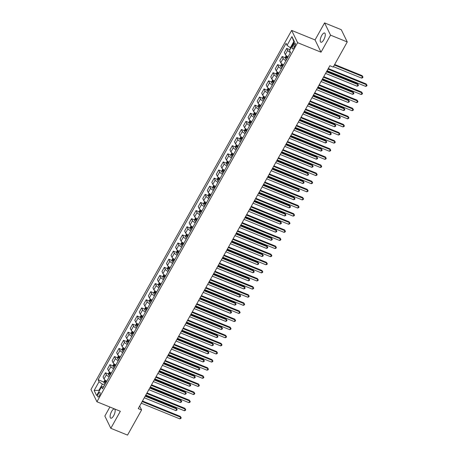 <?xml version="1.0" encoding="UTF-8"?>
<svg xmlns="http://www.w3.org/2000/svg" width="458" height="458" viewBox="0 0 458 458"><rect width="100%" height="100%" fill="white"/><g stroke="black" fill="none" stroke-linecap="round" stroke-linejoin="round"><path stroke-width="0.69" d="M113.67 415.698A4.975 1.849 -67.9 0 0 114.511 408.971A4.975 1.849 -67.9 0 0 111.603 411.461A4.975 1.849 -67.9 0 0 110.762 418.188A4.975 1.849 -67.9 0 0 113.67 415.698M323.783 39.749A4.975 1.849 -67.9 0 0 324.625 33.016A4.975 1.849 -67.9 0 0 321.716 35.506A4.975 1.849 -67.9 0 0 320.875 42.233A4.975 1.849 -67.9 0 0 323.783 39.749M99.432 395.746A2.49 0.927 -67.9 0 0 99.855 392.38A2.49 0.927 -67.9 0 0 98.401 393.622A2.49 0.927 -67.9 0 0 97.978 396.989A2.49 0.927 -67.9 0 0 99.432 395.746M109.886 407.025L104.842 416.047L110.819 428.304L127.536 435.1L141.585 409.962L139.673 406.04M291.649 30.417L90.959 389.506L96.936 401.763L297.626 42.68L291.649 30.417L315.047 39.932L321.024 52.189L330.544 35.157L324.567 22.9L315.047 39.932M324.567 22.9L341.279 29.696L347.256 41.953L330.544 35.157M347.256 41.953L333.206 67.091L329.863 65.734L138.242 408.599L141.585 409.962M293.698 44.237L292.902 45.663A2.41 0.899 -67.9 0 0 292.496 48.926A2.41 0.899 -67.9 0 0 293.904 47.718L294.7 46.292A2.41 0.899 -67.9 0 0 295.107 43.035A2.41 0.899 -67.9 0 0 293.698 44.237L295.278 44.878M294.122 42.239L293.813 41.598L290.366 47.764L287.046 45.348L286.073 43.344L98.075 379.722L104.029 382.144M287.046 45.348L291.941 36.588L294.431 41.695L289.536 50.454L290.509 52.458L102.518 388.836L101.539 386.833L96.644 395.592L94.153 390.485L99.048 381.732L98.075 379.722M110.819 428.304L120.34 411.278L96.936 401.763M321.024 52.189L297.626 42.68M101.539 386.833L103.731 386.661M99.472 390.525L98.928 390.302L99.237 390.943M290.916 47.981L290.366 47.764M104.624 385.058L102.369 384.142L98.928 390.302L94.153 390.485M290.458 52.556A3.109 0.916 -150.8 0 1 287.681 50.386L286.702 48.376L289.851 49.659M106.811 381.148A3.109 0.916 -150.8 0 1 104.035 378.978L103.056 376.974L105.414 372.755L108.563 374.037M111.346 373.041A3.109 0.916 -150.8 0 1 108.569 370.865L107.59 368.862L109.949 364.648L113.092 365.925M115.874 364.929A3.109 0.916 -150.8 0 1 113.097 362.759L112.124 360.755L114.477 356.536L117.626 357.818M120.408 356.822A3.109 0.916 -150.8 0 1 117.632 354.647L116.653 352.643L119.011 348.429L122.16 349.706M124.942 348.71A3.109 0.916 -150.8 0 1 122.166 346.54L121.187 344.536L123.546 340.317L126.689 341.599M129.471 340.603A3.109 0.916 -150.8 0 1 126.694 338.428L125.721 336.424L128.074 332.21L131.223 333.487M134.005 332.491A3.109 0.916 -150.8 0 1 131.228 330.321L130.249 328.317L132.608 324.098L135.751 325.38M138.539 324.384A3.109 0.916 -150.8 0 1 135.763 322.214L134.784 320.205L137.137 315.991L140.285 317.268M143.068 316.272A3.109 0.916 -150.8 0 1 140.291 314.102L139.312 312.098L141.671 307.879L144.82 309.161M147.602 308.165A3.109 0.916 -150.8 0 1 144.825 305.996L143.846 303.986L146.205 299.772L149.348 301.049M152.136 300.053A3.109 0.916 -150.8 0 1 149.354 297.883L148.381 295.879L150.734 291.66L153.882 292.943M156.665 291.946A3.109 0.916 -150.8 0 1 153.888 289.777L152.909 287.767L155.268 283.554L158.416 284.83M161.199 283.834A3.109 0.916 -150.8 0 1 158.422 281.664L157.443 279.661L159.802 275.441L162.945 276.724M165.733 275.727A3.109 0.916 -150.8 0 1 162.951 273.558L161.977 271.548L164.33 267.335L167.479 268.611M170.261 267.615A3.109 0.916 -150.8 0 1 167.485 265.445L166.506 263.442L168.865 259.222L172.013 260.505M174.796 259.509A3.109 0.916 -150.8 0 1 172.019 257.339L171.04 255.329L173.399 251.116L176.542 252.392M179.33 251.396A3.109 0.916 -150.8 0 1 176.548 249.226L175.574 247.223L177.927 243.003L181.076 244.286M183.858 243.29A3.109 0.916 -150.8 0 1 181.082 241.12L180.103 239.11L182.461 234.897L185.61 236.173M188.393 235.177A3.109 0.916 -150.8 0 1 185.616 233.007L184.637 231.004L186.996 226.784L190.139 228.067M192.927 227.071A3.109 0.916 -150.8 0 1 190.144 224.901L189.171 222.891L191.524 218.678L194.673 219.954M197.455 218.958A3.109 0.916 -150.8 0 1 194.679 216.789L193.7 214.785L196.058 210.566L199.207 211.848M201.989 210.852A3.109 0.916 -150.8 0 1 199.213 208.682L198.234 206.673L200.593 202.459L203.736 203.736M206.518 202.739A3.109 0.916 -150.8 0 1 203.741 200.57L202.768 198.566L205.121 194.347L208.27 195.629M211.052 194.633A3.109 0.916 -150.8 0 1 208.276 192.463L207.297 190.454L209.655 186.24L212.804 187.517M215.586 186.52A3.109 0.916 -150.8 0 1 212.81 184.351L211.831 182.347L214.189 178.128L217.332 179.41M220.115 178.414A3.109 0.916 -150.8 0 1 217.338 176.244L216.365 174.235L218.718 170.021L221.867 171.298M224.649 170.302A3.109 0.916 -150.8 0 1 221.872 168.132L220.893 166.128L223.252 161.909L226.401 163.191M229.183 162.195A3.109 0.916 -150.8 0 1 226.407 160.025L225.428 158.016L227.786 153.802L230.929 155.079M233.712 154.083A3.109 0.916 -150.8 0 1 230.935 151.913L229.962 149.909L232.315 145.69L235.464 146.972M238.246 145.976A3.109 0.916 -150.8 0 1 235.469 143.806L234.49 141.797L236.849 137.583L239.992 138.86M242.78 137.864A3.109 0.916 -150.8 0 1 240.003 135.694L239.024 133.69L241.383 129.471L244.526 130.753M247.309 129.757A3.109 0.916 -150.8 0 1 244.532 127.587L243.559 125.578L245.912 121.364L249.06 122.641M251.843 121.645A3.109 0.916 -150.8 0 1 249.066 119.475L248.087 117.471L250.446 113.252L253.589 114.534M256.377 113.538A3.109 0.916 -150.8 0 1 253.595 111.368L252.621 109.359L254.974 105.145L258.123 106.422M260.905 105.426A3.109 0.916 -150.8 0 1 258.129 103.256L257.15 101.252L259.509 97.033L262.657 98.315M265.44 97.319A3.109 0.916 -150.8 0 1 262.663 95.149L261.684 93.14L264.043 88.926L267.186 90.203M269.974 89.207A3.109 0.916 -150.8 0 1 267.191 87.037L266.218 85.033L268.571 80.814L271.72 82.097M274.502 81.1A3.109 0.916 -150.8 0 1 271.726 78.931L270.747 76.921L273.105 72.707L276.254 73.984M279.036 72.988A3.109 0.916 -150.8 0 1 276.26 70.818L275.281 68.815L277.64 64.595L280.783 65.878M283.571 64.881A3.109 0.916 -150.8 0 1 280.788 62.712L279.815 60.702L282.168 56.489L285.317 57.765M288.099 56.769A3.109 0.916 -150.8 0 1 285.323 54.599L284.344 52.596L286.702 48.376M285.924 60.662A3.109 0.916 -150.8 0 1 283.147 58.492L282.168 56.489M281.395 68.774A3.109 0.916 -150.8 0 1 278.613 66.605L277.64 64.595M276.861 76.881A3.109 0.916 -150.8 0 1 274.084 74.711L273.105 72.707M272.327 84.993A3.109 0.916 -150.8 0 1 269.55 82.824L268.571 80.814M267.798 93.1A3.109 0.916 -150.8 0 1 265.016 90.93L264.043 88.926M263.264 101.212A3.109 0.916 -150.8 0 1 260.488 99.043L259.509 97.033M258.73 109.319A3.109 0.916 -150.8 0 1 255.953 107.149L254.974 105.145M254.201 117.431A3.109 0.916 -150.8 0 1 251.425 115.261L250.446 113.252M249.667 125.538A3.109 0.916 -150.8 0 1 246.891 123.368L245.912 121.364M245.133 133.65A3.109 0.916 -150.8 0 1 242.356 131.48L241.383 129.471M240.605 141.757A3.109 0.916 -150.8 0 1 237.828 139.587L236.849 137.583M236.07 149.869A3.109 0.916 -150.8 0 1 233.294 147.699L232.315 145.69M231.536 157.976A3.109 0.916 -150.8 0 1 228.76 155.806L227.786 153.802M227.008 166.088A3.109 0.916 -150.8 0 1 224.231 163.912L223.252 161.909M222.474 174.195A3.109 0.916 -150.8 0 1 219.697 172.025L218.718 170.021M217.939 182.307A3.109 0.916 -150.8 0 1 215.163 180.131L214.189 178.128M213.411 190.414A3.109 0.916 -150.8 0 1 210.634 188.244L209.655 186.24M208.877 198.526A3.109 0.916 -150.8 0 1 206.1 196.35L205.121 194.347M204.342 206.632A3.109 0.916 -150.8 0 1 201.566 204.463L200.593 202.459M199.814 214.745A3.109 0.916 -150.8 0 1 197.037 212.569L196.058 210.566M195.28 222.851A3.109 0.916 -150.8 0 1 192.503 220.682L191.524 218.678M190.751 230.964A3.109 0.916 -150.8 0 1 187.969 228.788L186.996 226.784M186.217 239.07A3.109 0.916 -150.8 0 1 183.44 236.901L182.461 234.897M181.683 247.183A3.109 0.916 -150.8 0 1 178.906 245.007L177.927 243.003M177.154 255.289A3.109 0.916 -150.8 0 1 174.372 253.119L173.399 251.116M172.62 263.402A3.109 0.916 -150.8 0 1 169.844 261.226L168.865 259.222M168.086 271.508A3.109 0.916 -150.8 0 1 165.309 269.338L164.33 267.335M163.558 279.62A3.109 0.916 -150.8 0 1 160.775 277.445L159.802 275.441M159.023 287.727A3.109 0.916 -150.8 0 1 156.247 285.557L155.268 283.554M154.489 295.839A3.109 0.916 -150.8 0 1 151.713 293.664L150.734 291.66M149.961 303.946A3.109 0.916 -150.8 0 1 147.178 301.776L146.205 299.772M145.426 312.058A3.109 0.916 -150.8 0 1 142.65 309.883L141.671 307.879M140.892 320.165A3.109 0.916 -150.8 0 1 138.116 317.995L137.137 315.991M136.364 328.277A3.109 0.916 -150.8 0 1 133.587 326.102L132.608 324.098M131.83 336.384A3.109 0.916 -150.8 0 1 129.053 334.214L128.074 332.21M127.295 344.496A3.109 0.916 -150.8 0 1 124.519 342.321L123.546 340.317M122.767 352.603A3.109 0.916 -150.8 0 1 119.99 350.433L119.011 348.429M118.233 360.715A3.109 0.916 -150.8 0 1 115.456 358.54L114.477 356.536M113.698 368.822A3.109 0.916 -150.8 0 1 110.922 366.652L109.949 364.648M109.17 376.934A3.109 0.916 -150.8 0 1 106.393 374.759L105.414 372.755M99.048 381.732L102.369 384.142M293.813 41.598L291.941 36.588M327.991 69.084L366.56 84.764L365.656 86.385L327.086 70.709M328.294 68.545L366.16 83.934L367.041 85.354L366.675 86.007L365.656 86.385M366.16 83.934L367.041 85.354M290.59 47.85L289.84 49.899M333.453 66.656L361.62 78.106L362.524 76.48L362.123 75.656L334.661 64.492M362.123 75.656L362.999 77.076L362.524 76.48L334.357 65.03M362.999 77.076L362.639 77.723L361.62 78.106M323.457 77.196L362.032 92.877L361.122 94.497L322.552 78.816M323.76 76.652L361.625 92.047L362.507 93.466L362.146 94.113L361.122 94.497M361.625 92.047L362.507 93.466M318.928 85.302L357.498 100.983L356.593 102.603L318.018 86.928M319.226 84.764L357.097 100.153L357.973 101.573L357.612 102.226L356.593 102.603M357.097 100.153L357.973 101.573M314.394 93.415L352.963 109.096L352.059 110.716L313.49 95.035M314.698 92.871L352.563 108.265L353.444 109.685L353.078 110.332L352.059 110.716M352.563 108.265L353.444 109.685M286.25 55.618L285.334 57.256L285.294 58.567A2.061 0.607 29.2 0 0 286.445 59.609L286.496 59.643M325.575 73.406L357.085 86.213L357.99 84.593L357.589 83.762L326.783 71.242M287.618 57.634L287.567 57.599A2.061 0.607 -150.8 0 1 286.622 56.838L286.187 57.616A2.061 0.607 29.2 0 0 287.132 58.378L287.183 58.412M287.332 58.143A1.048 0.309 -150.8 0 1 287.149 58.011L286.187 57.616M357.589 83.762L358.471 85.182L357.99 84.593L326.485 71.78M358.471 85.182L358.104 85.829L357.085 86.213M281.716 63.725L280.8 65.368L280.76 66.679A2.061 0.607 29.2 0 0 281.91 67.721L281.962 67.755M321.047 81.513L352.551 94.325L353.462 92.699L353.055 91.875L322.255 79.349M283.084 65.74L283.033 65.712A2.061 0.607 -150.8 0 1 282.088 64.95L281.653 65.729A2.061 0.607 29.2 0 0 282.597 66.49L282.649 66.519M282.798 66.255A1.048 0.309 -150.8 0 1 282.615 66.118L281.653 65.729M353.055 91.875L353.937 93.295L353.462 92.699L321.951 79.892M353.937 93.295L353.576 93.942L352.551 94.325M277.187 71.837L276.266 73.475L276.231 74.786A2.061 0.607 29.2 0 0 277.376 75.828L277.428 75.862M316.512 89.625L348.023 102.432L348.927 100.812L348.527 99.981L317.72 87.461M278.556 73.853L278.504 73.818A2.061 0.607 -150.8 0 1 277.554 73.057L277.119 73.835A2.061 0.607 29.2 0 0 278.069 74.597L278.12 74.631M278.269 74.362A1.048 0.309 -150.8 0 1 278.08 74.23L277.119 73.835M348.527 99.981L349.402 101.401L348.927 100.812L317.417 87.999M349.402 101.401L349.042 102.048L348.023 102.432M309.86 101.521L348.435 117.202L347.525 118.822L308.955 103.147M310.163 100.983L348.028 116.372L348.91 117.792L348.549 118.445L347.525 118.822M348.028 116.372L348.91 117.792M272.653 79.944L271.737 81.587L271.697 82.898A2.061 0.607 29.2 0 0 272.848 83.94L272.899 83.974M311.978 97.731L343.489 110.544L344.393 108.918L343.992 108.094L313.192 95.567M274.021 81.959L273.97 81.93A2.061 0.607 -150.8 0 1 273.025 81.169L272.59 81.948A2.061 0.607 29.2 0 0 273.535 82.709L273.586 82.738M273.735 82.474A1.048 0.309 -150.8 0 1 273.552 82.337L272.59 81.948M343.992 108.094L344.874 109.514L344.393 108.918L312.888 96.111M344.874 109.514L344.508 110.16L343.489 110.544M305.331 109.634L343.901 125.315L342.996 126.935L304.421 111.254M305.629 109.09L343.5 124.484L344.376 125.904L344.015 126.551L342.996 126.935M343.5 124.484L344.376 125.904M300.797 117.74L339.367 133.421L338.462 135.041L299.893 119.366M301.101 117.202L338.966 132.591L339.847 134.011L339.481 134.663L338.462 135.041M338.966 132.591L339.847 134.011M296.263 125.853L334.838 141.533L333.928 143.154L295.358 127.473M296.566 125.309L334.432 140.703L335.313 142.123L334.953 142.77L333.928 143.154M334.432 140.703L335.313 142.123M291.735 133.959L330.304 149.64L329.399 151.26L290.824 135.585M292.038 133.421L329.903 148.81L330.779 150.23L330.418 150.882L329.399 151.26M329.903 148.81L330.779 150.23M287.2 142.072L325.77 157.752L324.865 159.373L286.296 143.692M287.504 141.528L325.369 156.922L326.251 158.342L325.884 158.989L324.865 159.373M325.369 156.922L326.251 158.342M268.119 88.056L267.203 89.694L267.163 91.005A2.061 0.607 29.2 0 0 268.314 92.047L268.365 92.081M307.45 105.844L338.954 118.651L339.865 117.03L339.458 116.2L308.658 103.68M269.487 90.071L269.436 90.037A2.061 0.607 -150.8 0 1 268.491 89.276L268.056 90.054A2.061 0.607 29.2 0 0 269.001 90.816L269.052 90.85M269.201 90.581A1.048 0.309 -150.8 0 1 269.018 90.449L268.056 90.054M339.458 116.2L340.34 117.62L339.865 117.03L308.354 104.218M340.34 117.62L339.979 118.267L338.954 118.651M263.59 96.163L262.669 97.806L262.634 99.117A2.061 0.607 29.2 0 0 263.779 100.159L263.831 100.193M302.915 113.95L334.426 126.763L335.33 125.137L334.93 124.313L304.123 111.786M264.959 98.178L264.907 98.149A2.061 0.607 -150.8 0 1 263.957 97.388L263.522 98.167A2.061 0.607 29.2 0 0 264.472 98.928L264.524 98.957M264.672 98.693A1.048 0.309 -150.8 0 1 264.489 98.556L263.522 98.167M334.93 124.313L335.806 125.732L335.33 125.137L303.82 112.33M335.806 125.732L335.445 126.379L334.426 126.763M259.056 104.275L258.14 105.913L258.1 107.224A2.061 0.607 29.2 0 0 259.251 108.265L259.302 108.3M298.381 122.063L329.892 134.87L330.802 133.249L330.395 132.419L299.595 119.899M260.425 106.29L260.373 106.256A2.061 0.607 -150.8 0 1 259.428 105.495L258.993 106.273A2.061 0.607 29.2 0 0 259.938 107.035L259.989 107.069M260.138 106.8A1.048 0.309 -150.8 0 1 259.955 106.662L258.993 106.273M330.395 132.419L331.277 133.839L330.802 133.249L299.292 120.437M331.277 133.839L330.911 134.486L329.892 134.87M254.522 112.382L253.606 114.025L253.566 115.336A2.061 0.607 29.2 0 0 254.717 116.378L254.768 116.412M293.853 130.169L325.363 142.982L326.268 141.356L325.861 140.532L295.061 128.005M255.896 114.397L255.839 114.368A2.061 0.607 -150.8 0 1 254.894 113.607L254.459 114.386A2.061 0.607 29.2 0 0 255.404 115.147L255.461 115.176M255.604 114.912A1.048 0.309 -150.8 0 1 255.421 114.775L254.459 114.386M325.861 140.532L326.743 141.951L326.268 141.356L294.757 128.549M326.743 141.951L326.382 142.598L325.363 142.982M249.994 120.494L249.072 122.131L249.037 123.442A2.061 0.607 29.2 0 0 250.183 124.484L250.24 124.519M289.319 138.282L320.829 151.088L321.734 149.468L321.333 148.638L290.527 136.118M251.362 122.509L251.31 122.475A2.061 0.607 -150.8 0 1 250.366 121.713L249.931 122.492A2.061 0.607 29.2 0 0 250.875 123.254L250.927 123.288M251.076 123.019A1.048 0.309 -150.8 0 1 250.892 122.881L249.931 122.492M321.333 148.638L322.209 150.058L321.734 149.468L290.223 136.656M322.209 150.058L321.848 150.705L320.829 151.088M282.666 150.178L321.241 165.859L320.337 167.479L281.762 151.804M282.97 149.64L320.835 165.029L321.716 166.449L321.356 167.101L320.337 167.479M320.835 165.029L321.716 166.449M245.459 128.601L244.543 130.244L244.503 131.555A2.061 0.607 29.2 0 0 245.654 132.597L245.706 132.631M284.784 146.388L316.295 159.201L317.205 157.575L316.799 156.751L285.998 144.224M246.828 130.616L246.776 130.587A2.061 0.607 -150.8 0 1 245.831 129.826L245.396 130.604A2.061 0.607 29.2 0 0 246.341 131.366L246.393 131.394M246.541 131.131A1.048 0.309 -150.8 0 1 246.358 130.994L245.396 130.604M316.799 156.751L317.68 158.17L317.205 157.575L285.695 144.768M317.68 158.17L317.314 158.817L316.295 159.201M278.138 158.291L316.707 173.971L315.802 175.591L277.227 159.911M278.441 157.747L316.306 173.141L317.182 174.561L316.822 175.208L315.802 175.591M316.306 173.141L317.182 174.561M240.925 136.713L240.009 138.35L239.969 139.661A2.061 0.607 29.2 0 0 241.12 140.703L241.171 140.738M280.256 154.501L311.766 167.307L312.671 165.687L312.264 164.857L281.464 152.337M242.299 138.728L242.242 138.694A2.061 0.607 -150.8 0 1 241.297 137.932L240.862 138.711A2.061 0.607 29.2 0 0 241.807 139.472L241.864 139.507M242.007 139.238A1.048 0.309 -150.8 0 1 241.824 139.1L240.862 138.711M312.264 164.857L313.146 166.277L312.671 165.687L281.16 152.875M313.146 166.277L312.785 166.924L311.766 167.307M273.603 166.397L312.179 182.078L311.268 183.698L272.699 168.023M273.907 165.859L311.772 181.248L312.654 182.668L312.287 183.32L311.268 183.698M311.772 181.248L312.654 182.668M236.397 144.82L235.481 146.463L235.441 147.774A2.061 0.607 29.2 0 0 236.586 148.816L236.643 148.85M275.722 162.607L307.232 175.42L308.137 173.794L307.736 172.969L276.93 160.443M237.765 146.835L237.713 146.806A2.061 0.607 -150.8 0 1 236.769 146.045L236.334 146.823A2.061 0.607 29.2 0 0 237.278 147.585L237.33 147.613M237.479 147.35A1.048 0.309 -150.8 0 1 237.296 147.213L236.334 146.823M307.736 172.969L308.612 174.389L308.137 173.794L276.626 160.987M308.612 174.389L308.251 175.036L307.232 175.42M269.069 174.509L307.644 190.19L306.74 191.81L268.165 176.13M269.373 173.966L307.238 189.36L308.12 190.78L307.759 191.427L306.74 191.81M307.238 189.36L308.12 190.78M231.863 152.932L230.946 154.569L230.906 155.88A2.061 0.607 29.2 0 0 232.057 156.922L232.109 156.957M271.188 170.719L302.698 183.526L303.608 181.906L303.202 181.076L272.401 168.555M233.231 154.947L233.179 154.913A2.061 0.607 -150.8 0 1 232.235 154.151L231.8 154.93A2.061 0.607 29.2 0 0 232.744 155.691L232.796 155.726M232.945 155.457A1.048 0.309 -150.8 0 1 232.761 155.319L231.8 154.93M303.202 181.076L304.083 182.496L303.608 181.906L272.098 169.094M304.083 182.496L303.717 183.143L302.698 183.526M264.541 182.616L303.11 198.297L302.206 199.917L263.631 184.242M264.844 182.078L302.709 197.467L303.585 198.886L303.225 199.539L302.206 199.917M302.709 197.467L303.585 198.886M227.328 161.039L226.412 162.682L226.372 163.993A2.061 0.607 29.2 0 0 227.523 165.035L227.574 165.069M266.659 178.826L298.169 191.639L299.074 190.013L298.668 189.188L267.867 176.662M228.702 163.054L228.645 163.025A2.061 0.607 -150.8 0 1 227.7 162.264L227.265 163.042A2.061 0.607 29.2 0 0 228.21 163.804L228.267 163.832M228.41 163.569A1.048 0.309 -150.8 0 1 228.227 163.432L227.265 163.042M298.668 189.188L299.549 190.602L299.074 190.013L267.564 177.206M299.549 190.602L299.189 191.255L298.169 191.639M260.007 190.728L298.582 206.409L297.671 208.029L259.102 192.349M260.31 190.184L298.175 205.579L299.057 206.999L298.69 207.646L297.671 208.029M298.175 205.579L299.057 206.999M222.8 169.151L221.884 170.788L221.844 172.099A2.061 0.607 29.2 0 0 222.989 173.141L223.046 173.176M262.125 186.938L293.635 199.745L294.54 198.125L294.139 197.295L263.333 184.774M224.168 171.166L224.117 171.132A2.061 0.607 -150.8 0 1 223.172 170.37L222.737 171.149A2.061 0.607 29.2 0 0 223.681 171.91L223.733 171.945M223.882 171.676A1.048 0.309 -150.8 0 1 223.699 171.538L222.737 171.149M294.139 197.295L295.015 198.715L294.54 198.125L263.035 185.313M295.015 198.715L294.654 199.362L293.635 199.745M255.472 198.835L294.047 214.516L293.143 216.136L254.568 200.461M255.776 198.297L293.641 213.686L294.523 215.105L294.162 215.758L293.143 216.136M293.641 213.686L294.523 215.105M250.944 206.947L289.513 222.628L288.609 224.248L250.034 208.567M251.247 206.403L289.113 221.798L289.988 223.218L289.628 223.865L288.609 224.248M289.113 221.798L289.988 223.218M246.41 215.054L284.985 230.735L284.075 232.355L245.505 216.68M246.713 214.516L284.578 229.905L285.46 231.324L285.094 231.977L284.075 232.355M284.578 229.905L285.46 231.324M241.881 223.166L280.451 238.847L279.546 240.467L240.971 224.786M242.179 222.622L280.044 238.017L280.926 239.437L280.565 240.084L279.546 240.467M280.044 238.017L280.926 239.437M237.347 231.273L275.916 246.954L275.012 248.574L236.442 232.899M237.65 230.735L275.516 246.123L276.392 247.543L276.031 248.196L275.012 248.574M275.516 246.123L276.392 247.543M232.813 239.385L271.388 255.066L270.478 256.686L231.908 241.005M233.116 238.841L270.981 254.236L271.863 255.656L271.497 256.303L270.478 256.686M270.981 254.236L271.863 255.656M228.284 247.492L266.854 263.173L265.949 264.793L227.374 249.118M228.582 246.954L266.447 262.342L267.329 263.762L266.968 264.415L265.949 264.793M266.447 262.342L267.329 263.762M223.75 255.604L262.32 271.285L261.415 272.905L222.846 257.224M224.054 255.06L261.919 270.455L262.8 271.875L262.434 272.521L261.415 272.905M261.919 270.455L262.8 271.875M219.216 263.711L257.791 279.391L256.881 281.012L218.311 265.337M219.519 263.173L257.385 278.561L258.266 279.981L257.906 280.634L256.881 281.012M257.385 278.561L258.266 279.981M214.688 271.823L253.257 287.504L252.352 289.124L213.777 273.443M214.985 271.279L252.856 286.674L253.732 288.093L253.371 288.74L252.352 289.124M252.856 286.674L253.732 288.093M210.153 279.93L248.723 295.61L247.818 297.231L209.249 281.555M210.457 279.391L248.322 294.78L249.204 296.2L248.837 296.853L247.818 297.231M248.322 294.78L249.204 296.2M205.619 288.042L244.194 303.723L243.284 305.343L204.715 289.662M205.923 287.498L243.788 302.893L244.669 304.312L244.309 304.959L243.284 305.343M243.788 302.893L244.669 304.312M201.091 296.149L239.66 311.829L238.755 313.449L200.18 297.774M201.388 295.61L239.259 310.999L240.135 312.419L239.774 313.072L238.755 313.449M239.259 310.999L240.135 312.419M196.556 304.261L235.126 319.942L234.221 321.562L195.652 305.881M196.86 303.717L234.725 319.111L235.607 320.531L235.24 321.178L234.221 321.562M234.725 319.111L235.607 320.531M192.022 312.367L230.597 328.048L229.687 329.668L191.118 313.993M192.326 311.829L230.191 327.218L231.072 328.638L230.712 329.291L229.687 329.668M230.191 327.218L231.072 328.638M187.494 320.48L226.063 336.161L225.159 337.781L186.583 322.1M187.797 319.936L225.662 335.33L226.538 336.75L226.178 337.397L225.159 337.781M225.662 335.33L226.538 336.75M182.96 328.586L221.529 344.267L220.624 345.887L182.055 330.207M183.263 328.048L221.128 343.437L222.01 344.857L221.643 345.509L220.624 345.887M221.128 343.437L222.01 344.857M178.425 336.699L217 352.379L216.09 354L177.521 338.319M178.729 336.155L216.594 351.549L217.476 352.969L217.115 353.616L216.09 354M216.594 351.549L217.476 352.969M218.266 177.257L217.35 178.901L217.31 180.212A2.061 0.607 29.2 0 0 218.46 181.254L218.512 181.288M257.596 195.045L289.101 207.852L290.011 206.232L289.605 205.407L258.804 192.881M219.634 179.273L219.582 179.244A2.061 0.607 -150.8 0 1 218.638 178.483L218.203 179.261A2.061 0.607 29.2 0 0 219.147 180.023L219.199 180.051M219.348 179.788A1.048 0.309 -150.8 0 1 219.164 179.651L218.203 179.261M289.605 205.407L290.486 206.821L290.011 206.232L258.501 193.425M290.486 206.821L290.12 207.474L289.101 207.852M213.731 185.37L212.815 187.007L212.775 188.318A2.061 0.607 29.2 0 0 213.926 189.36L213.978 189.394M253.062 203.157L284.573 215.964L285.477 214.344L285.071 213.514L254.27 200.993M215.105 187.385L215.048 187.351A2.061 0.607 -150.8 0 1 214.104 186.589L213.668 187.368A2.061 0.607 29.2 0 0 214.613 188.129L214.67 188.164M214.819 187.894A1.048 0.309 -150.8 0 1 214.63 187.757L213.668 187.368M285.071 213.514L285.952 214.934L285.477 214.344L253.967 201.531M285.952 214.934L285.592 215.581L284.573 215.964M209.203 193.476L208.287 195.119L208.247 196.43A2.061 0.607 29.2 0 0 209.398 197.472L209.449 197.507M248.528 211.264L280.038 224.071L280.943 222.451L280.542 221.62L249.736 209.1M210.571 195.492L210.52 195.463A2.061 0.607 -150.8 0 1 209.575 194.702L209.14 195.48A2.061 0.607 29.2 0 0 210.085 196.242L210.136 196.27M210.285 196.007A1.048 0.309 -150.8 0 1 210.102 195.869L209.14 195.48M280.542 221.62L281.418 223.04L280.943 222.451L249.438 209.644M281.418 223.04L281.057 223.693L280.038 224.071M204.669 201.583L203.753 203.226L203.713 204.537A2.061 0.607 29.2 0 0 204.863 205.579L204.915 205.613M243.999 219.376L275.504 232.183L276.414 230.563L276.008 229.733L245.207 217.212M206.037 203.604L205.986 203.57A2.061 0.607 -150.8 0 1 205.041 202.808L204.606 203.587A2.061 0.607 29.2 0 0 205.55 204.348L205.602 204.382M205.751 204.113A1.048 0.309 -150.8 0 1 205.568 203.976L204.606 203.587M276.008 229.733L276.89 231.153L276.414 230.563L244.904 217.75M276.89 231.153L276.523 231.8L275.504 232.183M200.135 209.695L199.219 211.338L199.178 212.649A2.061 0.607 29.2 0 0 200.329 213.691L200.381 213.726M239.465 227.483L270.976 240.29L271.88 238.67L271.474 237.839L240.673 225.319M201.509 211.71L201.457 211.682A2.061 0.607 -150.8 0 1 200.507 210.92L200.072 211.699A2.061 0.607 29.2 0 0 201.022 212.455L201.073 212.489M201.222 212.226A1.048 0.309 -150.8 0 1 201.033 212.088L200.072 211.699M271.474 237.839L272.355 239.259L271.88 238.67L240.37 225.863M272.355 239.259L271.995 239.912L270.976 240.29M195.606 217.802L194.69 219.445L194.65 220.756A2.061 0.607 29.2 0 0 195.801 221.798L195.852 221.832M234.931 235.595L266.442 248.402L267.346 246.782L266.945 245.952L236.139 233.431M196.974 219.823L196.923 219.788A2.061 0.607 -150.8 0 1 195.978 219.027L195.543 219.806A2.061 0.607 29.2 0 0 196.488 220.567L196.539 220.601M196.688 220.332A1.048 0.309 -150.8 0 1 196.505 220.195L195.543 219.806M266.945 245.952L267.827 247.372L267.346 246.782L235.841 233.969M267.827 247.372L267.461 248.018L266.442 248.402M191.072 225.914L190.156 227.557L190.116 228.868A2.061 0.607 29.2 0 0 191.267 229.91L191.318 229.945M230.403 243.702L261.907 256.509L262.818 254.888L262.411 254.058L231.611 241.538M192.44 227.929L192.389 227.901A2.061 0.607 -150.8 0 1 191.444 227.139L191.009 227.918A2.061 0.607 29.2 0 0 191.954 228.674L192.005 228.708M192.154 228.445A1.048 0.309 -150.8 0 1 191.971 228.307L191.009 227.918M262.411 254.058L263.293 255.478L262.818 254.888L231.307 242.082M263.293 255.478L262.932 256.131L261.907 256.509M186.543 234.021L185.622 235.664L185.582 236.975A2.061 0.607 29.2 0 0 186.732 238.017L186.784 238.051M225.868 251.814L257.379 264.621L258.283 263.001L257.883 262.171L227.076 249.65M187.912 236.042L187.86 236.007A2.061 0.607 -150.8 0 1 186.91 235.246L186.475 236.025A2.061 0.607 29.2 0 0 187.425 236.786L187.477 236.82M187.625 236.551A1.048 0.309 -150.8 0 1 187.436 236.414L186.475 236.025M257.883 262.171L258.759 263.59L258.283 263.001L226.773 250.188M258.759 263.59L258.398 264.237L257.379 264.621M182.009 242.133L181.093 243.776L181.053 245.087A2.061 0.607 29.2 0 0 182.204 246.129L182.255 246.164M221.334 259.921L252.845 272.728L253.749 271.107L253.348 270.277L222.542 257.757M183.377 244.148L183.326 244.114A2.061 0.607 -150.8 0 1 182.381 243.358L181.946 244.137A2.061 0.607 29.2 0 0 182.891 244.893L182.942 244.927M183.091 244.664A1.048 0.309 -150.8 0 1 182.908 244.526L181.946 244.137M253.348 270.277L254.23 271.697L253.749 271.107L222.244 258.301M254.23 271.697L253.864 272.35L252.845 272.728M177.475 250.24L176.559 251.883L176.519 253.194A2.061 0.607 29.2 0 0 177.67 254.236L177.721 254.27M216.806 268.033L248.31 280.84L249.221 279.22L248.814 278.39L218.014 265.869M178.843 252.261L178.792 252.226A2.061 0.607 -150.8 0 1 177.847 251.465L177.412 252.244A2.061 0.607 29.2 0 0 178.357 253.005L178.408 253.039M178.557 252.77A1.048 0.309 -150.8 0 1 178.374 252.633L177.412 252.244M248.814 278.39L249.696 279.809L249.221 279.22L217.71 266.407M249.696 279.809L249.335 280.456L248.31 280.84M172.947 258.352L172.025 259.995L171.99 261.306A2.061 0.607 29.2 0 0 173.135 262.348L173.187 262.382M212.272 276.14L243.782 288.946L244.686 287.326L244.286 286.496L213.48 273.976M174.315 260.367L174.263 260.333A2.061 0.607 -150.8 0 1 173.313 259.577L172.878 260.356A2.061 0.607 29.2 0 0 173.828 261.112L173.88 261.146M174.029 260.883A1.048 0.309 -150.8 0 1 173.84 260.745L172.878 260.356M244.286 286.496L245.162 287.916L244.686 287.326L213.176 274.519M245.162 287.916L244.801 288.569L243.782 288.946M168.412 266.459L167.496 268.102L167.456 269.413A2.061 0.607 29.2 0 0 168.607 270.455L168.659 270.489M207.737 284.252L239.248 297.059L240.152 295.439L239.752 294.608L208.951 282.088M169.781 268.48L169.729 268.445A2.061 0.607 -150.8 0 1 168.784 267.684L168.349 268.462A2.061 0.607 29.2 0 0 169.294 269.224L169.346 269.258M169.494 268.989A1.048 0.309 -150.8 0 1 169.311 268.852L168.349 268.462M239.752 294.608L240.633 296.028L240.152 295.439L208.648 282.626M240.633 296.028L240.267 296.675L239.248 297.059M163.878 274.571L162.962 276.214L162.922 277.525A2.061 0.607 29.2 0 0 164.073 278.567L164.124 278.601M203.209 292.359L234.714 305.165L235.624 303.545L235.217 302.715L204.417 290.195M165.246 276.586L165.195 276.552A2.061 0.607 -150.8 0 1 164.25 275.796L163.815 276.575A2.061 0.607 29.2 0 0 164.76 277.33L164.811 277.365M164.96 277.101A1.048 0.309 -150.8 0 1 164.777 276.964L163.815 276.575M235.217 302.715L236.099 304.135L235.624 303.545L204.113 290.738M236.099 304.135L235.738 304.788L234.714 305.165M159.35 282.678L158.428 284.321L158.394 285.632A2.061 0.607 29.2 0 0 159.539 286.674L159.59 286.708M198.675 300.471L230.185 313.278L231.09 311.658L230.689 310.827L199.883 298.307M160.718 284.699L160.666 284.664A2.061 0.607 -150.8 0 1 159.716 283.903L159.281 284.681A2.061 0.607 29.2 0 0 160.231 285.443L160.283 285.477M160.432 285.208A1.048 0.309 -150.8 0 1 160.243 285.071L159.281 284.681M230.689 310.827L231.565 312.247L231.09 311.658L199.579 298.845M231.565 312.247L231.204 312.894L230.185 313.278M154.815 290.79L153.899 292.433L153.859 293.744A2.061 0.607 29.2 0 0 155.01 294.786L155.062 294.82M194.14 308.577L225.651 321.384L226.555 319.764L226.155 318.934L195.354 306.413M156.184 292.805L156.132 292.771A2.061 0.607 -150.8 0 1 155.188 292.015L154.752 292.794A2.061 0.607 29.2 0 0 155.697 293.549L155.749 293.584M155.897 293.32A1.048 0.309 -150.8 0 1 155.714 293.183L154.752 292.794M226.155 318.934L227.036 320.354L226.555 319.764L195.051 306.957M227.036 320.354L226.67 321.006L225.651 321.384M150.281 298.897L149.365 300.54L149.325 301.851A2.061 0.607 29.2 0 0 150.476 302.893L150.527 302.927M189.612 316.69L221.122 329.497L222.027 327.876L221.62 327.046L190.82 314.526M151.65 300.917L151.598 300.883A2.061 0.607 -150.8 0 1 150.653 300.122L150.218 300.9A2.061 0.607 29.2 0 0 151.163 301.662L151.214 301.696M151.363 301.427A1.048 0.309 -150.8 0 1 151.18 301.29L150.218 300.9M221.62 327.046L222.502 328.466L222.027 327.876L190.517 315.064M222.502 328.466L222.141 329.113L221.122 329.497M145.753 307.009L144.831 308.652L144.797 309.963A2.061 0.607 29.2 0 0 145.942 311.005L145.999 311.039M185.078 324.796L216.588 337.603L217.493 335.983L217.092 335.153L186.286 322.632M147.121 309.024L147.07 308.99A2.061 0.607 -150.8 0 1 146.119 308.234L145.684 309.013A2.061 0.607 29.2 0 0 146.634 309.768L146.686 309.803M146.835 309.539A1.048 0.309 -150.8 0 1 146.652 309.402L145.684 309.013M217.092 335.153L217.968 336.573L217.493 335.983L185.982 323.176M217.968 336.573L217.607 337.225L216.588 337.603M141.219 315.115L140.303 316.759L140.262 318.07A2.061 0.607 29.2 0 0 141.413 319.111L141.465 319.146M180.544 332.909L212.054 345.716L212.964 344.095L212.558 343.265L181.757 330.745M142.587 317.136L142.535 317.102A2.061 0.607 -150.8 0 1 141.591 316.341L141.156 317.119A2.061 0.607 29.2 0 0 142.1 317.881L142.152 317.915M142.301 317.646A1.048 0.309 -150.8 0 1 142.117 317.509L141.156 317.119M212.558 343.265L213.439 344.685L212.964 344.095L181.454 331.283M213.439 344.685L213.073 345.332L212.054 345.716M173.897 344.805L212.466 360.486L211.562 362.106L172.987 346.425M174.2 344.267L212.065 359.656L212.941 361.076L212.581 361.728L211.562 362.106M212.065 359.656L212.941 361.076M136.684 323.228L135.768 324.871L135.728 326.182A2.061 0.607 29.2 0 0 136.879 327.224L136.931 327.258M176.015 341.015L207.526 353.822L208.43 352.202L208.024 351.372L177.223 338.851M138.058 325.243L138.001 325.209A2.061 0.607 -150.8 0 1 137.056 324.453L136.621 325.232A2.061 0.607 29.2 0 0 137.566 325.987L137.623 326.022M137.766 325.758A1.048 0.309 -150.8 0 1 137.583 325.621L136.621 325.232M208.024 351.372L208.905 352.792L208.43 352.202L176.92 339.395M208.905 352.792L208.545 353.444L207.526 353.822M169.363 352.918L207.938 368.598L207.027 370.219L168.458 354.538M169.666 352.374L207.531 367.768L208.413 369.188L208.046 369.835L207.027 370.219M207.531 367.768L208.413 369.188M132.156 331.334L131.24 332.977L131.2 334.288A2.061 0.607 29.2 0 0 132.345 335.33L132.402 335.365M171.481 349.128L202.991 361.935L203.896 360.314L203.495 359.484L172.689 346.964M133.524 333.355L133.473 333.321A2.061 0.607 -150.8 0 1 132.528 332.56L132.093 333.338A2.061 0.607 29.2 0 0 133.038 334.1L133.089 334.134M133.238 333.865A1.048 0.309 -150.8 0 1 133.055 333.727L132.093 333.338M203.495 359.484L204.371 360.904L203.896 360.314L172.385 347.502M204.371 360.904L204.01 361.551L202.991 361.935M164.828 361.024L203.404 376.705L202.499 378.325L163.924 362.644M165.132 360.486L202.997 375.875L203.879 377.295L203.518 377.947L202.499 378.325M202.997 375.875L203.879 377.295M127.622 339.447L126.706 341.09L126.666 342.401A2.061 0.607 29.2 0 0 127.816 343.443L127.868 343.477M166.947 357.234L198.457 370.041L199.367 368.421L198.961 367.591L168.16 355.07M128.99 341.462L128.938 341.428A2.061 0.607 -150.8 0 1 127.994 340.672L127.559 341.45A2.061 0.607 29.2 0 0 128.503 342.206L128.555 342.24M128.704 341.977A1.048 0.309 -150.8 0 1 128.521 341.84L127.559 341.45M198.961 367.591L199.843 369.011L199.367 368.421L167.857 355.614M199.843 369.011L199.476 369.663L198.457 370.041M160.3 369.137L198.869 384.817L197.965 386.438L159.39 370.757M160.603 368.593L198.469 383.987L199.345 385.407L198.984 386.054L197.965 386.438M198.469 383.987L199.345 385.407M123.088 347.553L122.172 349.196L122.131 350.507A2.061 0.607 29.2 0 0 123.282 351.549L123.334 351.584M162.418 365.347L193.929 378.153L194.833 376.533L194.427 375.703L163.626 363.183M124.462 349.574L124.404 349.54A2.061 0.607 -150.8 0 1 123.46 348.778L123.025 349.557A2.061 0.607 29.2 0 0 123.969 350.318L124.026 350.353M124.17 350.084A1.048 0.309 -150.8 0 1 123.986 349.946L123.025 349.557M194.427 375.703L195.308 377.123L194.833 376.533L163.323 363.721M195.308 377.123L194.948 377.77L193.929 378.153M155.766 377.243L194.341 392.924L193.431 394.544L154.861 378.863M156.069 376.705L193.934 392.094L194.816 393.514L194.45 394.166L193.431 394.544M193.934 392.094L194.816 393.514M118.559 355.666L117.643 357.309L117.603 358.62A2.061 0.607 29.2 0 0 118.748 359.662L118.805 359.69M157.884 373.453L189.394 386.26L190.299 384.64L189.898 383.81L159.092 371.289M119.927 357.681L119.876 357.646A2.061 0.607 -150.8 0 1 118.931 356.891L118.496 357.669A2.061 0.607 29.2 0 0 119.441 358.425L119.492 358.459M119.641 358.196A1.048 0.309 -150.8 0 1 119.458 358.059L118.496 357.669M189.898 383.81L190.774 385.23L190.299 384.64L158.789 371.833M190.774 385.23L190.414 385.882L189.394 386.26M151.232 385.355L189.807 401.036L188.902 402.656L150.327 386.976M151.535 384.812L189.4 400.206L190.282 401.626L189.921 402.273L188.902 402.656M189.4 400.206L190.282 401.626M114.025 363.772L113.109 365.415L113.069 366.726A2.061 0.607 29.2 0 0 114.219 367.768L114.271 367.803M153.356 381.566L184.86 394.372L185.771 392.752L185.364 391.922L154.564 379.401M115.393 365.793L115.342 365.759A2.061 0.607 -150.8 0 1 114.397 364.997L113.962 365.776A2.061 0.607 29.2 0 0 114.906 366.537L114.958 366.572M115.107 366.303A1.048 0.309 -150.8 0 1 114.924 366.165L113.962 365.776M185.364 391.922L186.246 393.342L185.771 392.752L154.26 379.94M186.246 393.342L185.879 393.989L184.86 394.372M146.703 393.462L185.272 409.143L184.368 410.763L145.793 395.082M147.007 392.924L184.872 408.313L185.748 409.733L185.387 410.385L184.368 410.763M184.872 408.313L185.748 409.733M109.491 371.885L108.575 373.528L108.535 374.839A2.061 0.607 29.2 0 0 109.685 375.881L109.737 375.909M148.821 389.672L180.332 402.479L181.236 400.859L180.83 400.029L150.029 387.508M110.865 373.9L110.807 373.865A2.061 0.607 -150.8 0 1 109.863 373.11L109.428 373.888A2.061 0.607 29.2 0 0 110.372 374.644L110.43 374.678M110.578 374.415A1.048 0.309 -150.8 0 1 110.389 374.278L109.428 373.888M180.83 400.029L181.712 401.448L181.236 400.859L149.726 388.052M181.712 401.448L181.351 402.101L180.332 402.479M142.169 401.574L180.744 417.255L179.834 418.875L141.264 403.195M142.472 401.031L180.338 416.425L181.219 417.845L180.853 418.492L179.834 418.875M180.338 416.425L181.219 417.845M104.962 379.991L104.046 381.634L104.006 382.945A2.061 0.607 29.2 0 0 105.151 383.987L105.208 384.022M144.287 397.784L175.798 410.591L176.702 408.971L176.301 408.141L145.495 395.62M106.33 382.012L106.279 381.978A2.061 0.607 -150.8 0 1 105.334 381.216L104.899 381.995A2.061 0.607 29.2 0 0 105.844 382.756L105.895 382.791M106.044 382.522A1.048 0.309 -150.8 0 1 105.861 382.384L104.899 381.995M176.301 408.141L177.177 409.561L176.702 408.971L145.197 396.159M177.177 409.561L176.817 410.208L175.798 410.591M285.323 54.599L287.681 50.386M280.788 62.712L283.147 58.492M276.26 70.818L278.613 66.605M271.726 78.931L274.084 74.711M267.191 87.037L269.55 82.824M262.663 95.149L265.016 90.93M258.129 103.256L260.488 99.043M253.595 111.368L255.953 107.149M249.066 119.475L251.425 115.261M244.532 127.587L246.891 123.368M240.003 135.694L242.356 131.48M235.469 143.806L237.828 139.587M230.935 151.913L233.294 147.699M226.407 160.025L228.76 155.806M221.872 168.132L224.231 163.912M217.338 176.244L219.697 172.025M212.81 184.351L215.163 180.131M208.276 192.463L210.634 188.244M203.741 200.57L206.1 196.35M199.213 208.682L201.566 204.463M194.679 216.789L197.037 212.569M190.144 224.901L192.503 220.682M185.616 233.007L187.969 228.788M181.082 241.12L183.44 236.901M176.548 249.226L178.906 245.007M172.019 257.339L174.372 253.119M167.485 265.445L169.844 261.226M162.951 273.558L165.309 269.338M158.422 281.664L160.775 277.445M153.888 289.777L156.247 285.557M149.354 297.883L151.713 293.664M144.825 305.996L147.178 301.776M140.291 314.102L142.65 309.883M135.763 322.214L138.116 317.995M131.228 330.321L133.587 326.102M126.694 338.428L129.053 334.214M122.166 346.54L124.519 342.321M117.632 354.647L119.99 350.433M113.097 362.759L115.456 358.54M108.569 370.865L110.922 366.652M104.035 378.978L106.393 374.759M294.654 46.378L292.902 45.663M286.725 55.973L285.294 58.538M287.132 58.378L286.445 59.609M288.048 56.746L287.567 57.599M282.197 64.08L280.76 66.645M282.597 66.49L281.91 67.721M283.513 64.853L283.033 65.712M277.663 72.192L276.231 74.757M278.069 74.597L277.376 75.828M278.979 72.965L278.504 73.818M273.128 80.299L271.697 82.864M273.535 82.709L272.848 83.94M274.451 81.072L273.97 81.93M268.6 88.411L267.163 90.97M269.001 90.816L268.314 92.047M269.917 89.184L269.436 90.037M264.066 96.518L262.634 99.083M264.472 98.928L263.779 100.159M265.382 97.291L264.907 98.149M259.531 104.63L258.1 107.189M259.938 107.035L259.251 108.265M260.854 105.403L260.373 106.256M255.003 112.737L253.566 115.302M255.404 115.147L254.717 116.378M256.32 113.51L255.839 114.368M250.469 120.849L249.037 123.408M250.875 123.254L250.183 124.484M251.786 121.622L251.31 122.475M245.935 128.956L244.503 131.52M246.341 131.366L245.654 132.597M247.257 129.728L246.776 130.587M241.406 137.068L239.969 139.627M241.807 139.472L241.12 140.703M242.723 137.841L242.242 138.694M236.872 145.175L235.441 147.739M237.278 147.585L236.586 148.816M238.189 145.947L237.713 146.806M232.338 153.287L230.906 155.846M232.744 155.691L232.057 156.922M233.66 154.06L233.179 154.913M227.809 161.393L226.372 163.958M228.21 163.804L227.523 165.035M229.126 162.166L228.645 163.025M223.275 169.506L221.844 172.065M223.681 171.91L222.989 173.141M224.592 170.279L224.117 171.132M218.741 177.612L217.31 180.177M219.147 180.023L218.46 181.254M220.063 178.385L219.582 179.244M214.212 185.725L212.781 188.284M214.613 188.129L213.926 189.36M215.529 186.498L215.048 187.351M209.678 193.831L208.247 196.396M210.085 196.242L209.398 197.472M210.995 194.604L210.52 195.463M205.144 201.944L203.713 204.503M205.55 204.348L204.863 205.579M206.466 202.717L205.986 203.57M200.615 210.05L199.184 212.615M201.022 212.455L200.329 213.691M201.932 210.823L201.457 211.682M196.081 218.163L194.65 220.722M196.488 220.567L195.801 221.798M197.398 218.93L196.923 219.788M191.553 226.269L190.116 228.834M191.954 228.674L191.267 229.91M192.87 227.042L192.389 227.901M187.019 234.381L185.587 236.941M187.425 236.786L186.732 238.017M188.335 235.149L187.86 236.007M182.484 242.488L181.053 245.053M182.891 244.893L182.204 246.129M183.801 243.261L183.326 244.114M177.956 250.6L176.519 253.16M178.357 253.005L177.67 254.236M179.273 251.368L178.792 252.226M173.422 258.707L171.99 261.272M173.828 261.112L173.135 262.348M174.738 259.48L174.263 260.333M168.887 266.819L167.456 269.378M169.294 269.224L168.607 270.455M170.21 267.587L169.729 268.445M164.359 274.926L162.922 277.491M164.76 277.33L164.073 278.567M165.676 275.699L165.195 276.552M159.825 283.038L158.394 285.597M160.231 285.443L159.539 286.674M161.142 283.805L160.666 284.664M155.291 291.145L153.859 293.71M155.697 293.549L155.01 294.786M156.613 291.918L156.132 292.771M150.762 299.257L149.325 301.816M151.163 301.662L150.476 302.893M152.079 300.024L151.598 300.883M146.228 307.364L144.797 309.929M146.634 309.768L145.942 311.005M147.545 308.137L147.07 308.99M141.694 315.476L140.262 318.035M142.1 317.881L141.413 319.111M143.016 316.243L142.535 317.102M137.165 323.583L135.728 326.148M137.566 325.987L136.879 327.224M138.482 324.356L138.001 325.209M132.631 331.695L131.2 334.254M133.038 334.1L132.345 335.33M133.948 332.462L133.473 333.321M128.097 339.802L126.666 342.366M128.503 342.206L127.816 343.443M129.419 340.575L128.938 341.428M123.568 347.914L122.131 350.473M123.969 350.318L123.282 351.549M124.885 348.681L124.404 349.54M119.034 356.021L117.603 358.585M119.441 358.425L118.748 359.662M120.351 356.793L119.876 357.646M114.5 364.133L113.069 366.692M114.906 366.537L114.219 367.768M115.822 364.9L115.342 365.759M109.972 372.24L108.54 374.804M110.372 374.644L109.685 375.881M111.288 373.012L110.807 373.865M105.437 380.352L104.006 382.911M105.844 382.756L105.151 383.987M106.754 381.119L106.279 381.978"/></g></svg>
